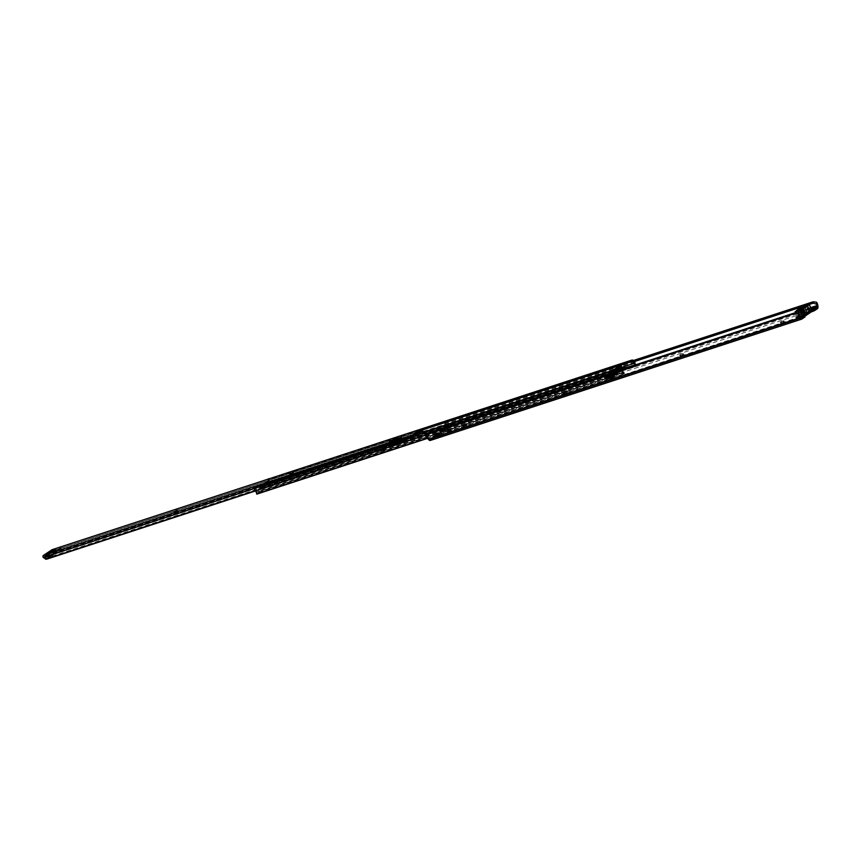 <?xml version="1.0" encoding="UTF-8"?>
<svg xmlns="http://www.w3.org/2000/svg" width="861" height="861" viewBox="0 0 861 861"><rect width="100%" height="100%" fill="white"/><g stroke="black" fill="none" stroke-linecap="round" stroke-linejoin="round"><path stroke-width="0.65" stroke-dasharray="4.3 3.23" d="M448.054 428.713L445.492 429.521A2.152 1.195 -108.1 0 1 445.718 430.263L444.771 430.898L444.836 429.962A1.539 0.85 -108.1 0 1 444.965 428.068L445.019 428.025A2.314 1.281 -108.1 0 1 445.202 427.939A2.314 1.281 -108.1 0 1 445.815 427.992L447.526 428.735A1.539 0.85 71.9 0 0 447.935 428.767A1.539 0.85 71.9 0 0 448.054 428.713L440.617 431.113A2.152 1.195 -108.1 0 1 440.854 431.856L439.896 432.491L439.96 431.544A1.539 0.85 -108.1 0 1 440.089 429.661L440.154 429.617A2.314 1.281 -108.1 0 1 440.326 429.531A2.314 1.281 -108.1 0 1 440.94 429.585L442.662 430.328A1.539 0.85 71.9 0 0 443.06 430.36A1.539 0.85 71.9 0 0 443.178 430.306M444.771 430.898L439.896 432.491M440.391 433.826L434.557 436.053A2.152 1.195 -108.1 0 1 434.192 435.386L433.6 436.688A2.152 1.195 -108.1 0 1 433.191 438.593L438.066 437.001A2.152 1.195 71.9 0 0 438.475 435.096L433.6 436.688L439.433 434.461A2.152 1.195 -108.1 0 1 439.067 433.804L437.097 436.01A1.539 0.85 71.9 0 0 437.41 435.483L437.883 433.277A2.314 1.281 -108.1 0 1 438.346 432.48L438.4 432.437A1.539 0.85 -108.1 0 1 438.518 432.383A1.539 0.85 -108.1 0 1 439.723 433.363L440.391 433.826L439.433 434.461L434.557 436.053L440.854 431.856A1.388 0.764 -108.1 0 1 440.735 433.567L445.6 431.974A1.388 0.764 71.9 0 0 445.718 430.263L440.854 431.856L446.676 429.628L441.811 431.221L445.471 428.778A1.539 0.85 71.9 0 0 445.783 427.497L445.675 426.884A2.443 1.356 71.9 0 0 445.438 425.635L445.115 423.494A3.831 2.131 -108.1 0 1 446.515 427.131L446.601 427.605A2.927 1.625 -108.1 0 1 446.009 430.048L443.297 431.856A2.152 1.195 -108.1 0 1 443.135 431.931A2.152 1.195 -108.1 0 1 441.811 431.221L446.676 429.628A2.152 1.195 71.9 0 0 448.011 430.339A2.152 1.195 71.9 0 0 448.172 430.263L443.297 431.856M437.097 436.01L432.233 437.603A1.539 0.85 71.9 0 0 432.545 437.076L433.008 434.87A2.314 1.281 -108.1 0 1 433.47 434.073L433.524 434.03A1.539 0.85 -108.1 0 1 433.643 433.976A1.539 0.85 -108.1 0 1 434.848 434.956L435.515 435.418M800.009 316.913L429.004 438.68A1.539 0.85 71.9 0 0 429.908 439.132A1.539 0.85 71.9 0 0 430.026 439.067L432.233 437.603M438.949 433.696L434.073 435.289L438.938 433.707M448.559 430.672L450.981 429.445L448.559 430.672M449.098 431.942L451.519 430.715L449.098 431.942M612.02 377.096L607.791 379.109L612.193 377.064L612.548 378.366L608.092 380.54L612.558 378.366M465.435 424.602L463.014 425.829L466.694 424.312L465.435 424.602L465.973 425.872L463.552 427.088L465.973 425.872M566.011 391.744L563.589 392.971L567.27 391.464L566.011 391.744L566.549 393.014L564.127 394.241L566.549 393.014M682.052 353.839L679.641 355.066L683.322 353.548L682.052 353.839L682.59 355.109L680.179 356.325L682.59 355.109M782.627 320.981L780.217 322.208L783.897 320.69L782.627 320.981L783.166 322.251L780.755 323.478L783.166 322.251M798.104 315.933L795.693 317.149L799.363 315.643L798.104 315.933L798.642 317.192L796.221 318.419L798.642 317.192M812.031 310.261L802.183 316.105M440.52 435.332A1.388 0.764 71.9 0 1 439.433 434.461L434.557 436.053A1.388 0.764 -108.1 0 0 435.644 436.925L440.52 435.332A1.388 0.764 71.9 0 0 440.628 435.289L435.752 436.882A1.388 0.764 -108.1 0 1 435.644 436.925M612.128 376.225L610.352 377.409L614.377 375.622L612.128 376.225L611.084 374.696L611.945 374.201L609.523 375.439L610.352 377.409M440.735 433.567L435.752 436.882M426.722 435.741L427.971 437.28L429.488 433.998L428.724 433.051M427.971 437.28A2.443 1.356 71.9 0 0 428.66 438.227M796.414 312.93L798.47 314.104M797.189 313.878L429.488 433.998M609.523 375.439L610.557 375.116L611.396 377.086L610.869 378.689L613.15 377.968L614.915 376.881L612.903 377.333L610.869 378.689L613.086 377.258L613.226 375.87L612.182 374.341M810.266 312.382L802.872 317.246L804.97 316.923M433.191 438.593L430.565 440.337L801.925 319.022M438.066 437.001L440.628 435.289M445.6 431.974L448.172 430.263M817.864 305.816L446.515 427.131M633.804 360.372L445.46 421.89L445.654 423.225L444.771 424.021L445.438 425.635M445.46 421.89L445.115 423.494L444.567 422.622L444.771 424.021M809.523 304.363L806.477 305.354M804.561 305.978L802.549 306.634M634.697 361.469L445.654 423.225M810.987 307.549L795.446 312.629M635.655 364.827L445.675 426.884M804.992 315.051A1.388 1.141 -123.7 0 0 804.938 314.878L802.839 309.949L801.742 310.315L803.84 315.234M804.938 314.878L810.223 311.348L808.135 306.43L806.37 306.322L801.817 309.368L807.467 305.967M802.915 309.002L802.839 309.949M806.37 306.322L809.125 311.714M801.742 310.315L801.817 309.368M610.557 375.116L611.913 374.212M607.791 379.109L607.435 376.827L608.533 376.472L608.888 378.754L608.092 380.54L610.374 379.066L610.718 377.538L609.889 375.568L608.727 375.966L609.566 377.936M608.533 376.472L607.296 376.924L607.403 379.367L609.674 377.861L611.525 377.333L608.501 379.012L610.331 378.42L615.443 375.009L613.915 373.513L610.223 375.966L610.331 378.42M608.727 375.966L607.435 376.827M804.895 313.243L800.106 316.235L804.895 313.243M799.901 316.816L798.082 317.214L807.177 311.8L800.859 313.813C801.559 315.051 800.762 315.578 798.47 315.417L797.038 316.191L797.534 317.009L796.253 312.984M795.306 312.285L797.006 316.321M795.413 312.36L798.276 309.185L799.234 309.82L801.128 307.646L804.604 306.01M798.276 309.185L801.074 314.19L799.03 309.368M805.638 314.028L810.373 311.23L804.637 314.211L805.67 313.996L803.173 308.206M798.082 317.214L797.534 317.009L798.082 317.214M613.678 375.902L610.255 377.473L612.515 375.966L610.987 374.47L609.416 375.504L612.085 374.104L613.613 375.611L612.698 376.214L613.678 375.902L614.097 376.881L612.957 377.635L612.548 376.655M613.613 375.611L615.443 375.009M605.584 379.97L610.686 376.569L609.157 375.062L605.466 377.516L605.584 379.97L607.403 379.367M610.686 376.569L612.515 375.966M608.501 379.012L608.393 376.558L609.932 375.536L610.772 377.505M613.915 373.513L612.053 374.126L613.915 373.513M610.255 377.473L609.416 375.504M612.957 377.635L611.988 377.957L613.118 377.204L612.698 376.214M611.988 377.957L611.568 376.967M611.353 377.118L610.514 375.148M609.674 377.861L608.835 375.891M610.966 378.636L609.836 379.389L610.966 378.636L610.546 377.656M609.836 379.389L609.416 378.409M611.945 378.313L611.525 377.333M610.804 379.077L610.395 378.087M613.118 377.204L614.097 376.881M615.69 372.264A4.843 2.691 -108.1 0 1 615.916 372.21L614.593 373.104A4.843 2.691 -108.1 0 1 614.754 372.888A2.766 1.539 -108.1 0 1 615.131 372.436A2.766 1.539 -108.1 0 1 615.152 372.415A2.766 1.539 -108.1 0 1 615.174 372.404A2.766 1.539 -108.1 0 1 615.389 372.307A2.766 1.539 -108.1 0 1 615.69 372.264L612.042 373.459A4.843 2.691 -108.1 0 1 612.268 373.405L613.484 372.598A7.136 3.961 71.9 0 0 611.482 372.393A7.136 3.961 71.9 0 0 611.062 372.587L607.662 374.847A1.851 1.022 71.9 0 0 607.296 375.493L607.091 376.451L610.74 375.256L610.944 374.298A4.843 2.691 -108.1 0 1 611.095 374.083A2.766 1.539 -108.1 0 1 611.482 373.631A2.766 1.539 -108.1 0 1 611.504 373.609A2.766 1.539 -108.1 0 1 611.73 373.491A2.766 1.539 -108.1 0 1 612.042 373.459M615.152 372.415L611.504 373.609A2.766 1.539 -108.1 0 1 611.514 373.599M616.498 372.156L620.157 370.962L618.693 370.37L617.133 371.403A7.136 3.961 71.9 0 0 615.141 371.199A7.136 3.961 71.9 0 0 614.722 371.392A7.136 3.961 71.9 0 0 613.376 373.911A7.136 3.961 71.9 0 0 613.301 374.384L613.936 376.149L614.076 374.61A4.843 2.691 -108.1 0 1 614.593 373.104L611.859 374.922L611.396 376.806L607.748 378.001L608.2 376.117L612.268 373.405A4.843 2.691 -108.1 0 1 613.549 373.717L614.646 374.438L613.839 372.791A7.136 3.961 71.9 0 0 613.484 372.598L615.034 371.565L616.498 372.156L615.098 370.295A1.851 1.022 71.9 0 0 614.603 370.252A1.851 1.022 71.9 0 0 614.463 370.316L611.062 372.587A7.136 3.961 71.9 0 0 609.717 375.105A7.136 3.961 71.9 0 0 609.653 375.579L610.277 377.344L610.417 375.794A4.843 2.691 -108.1 0 1 610.933 374.298A1.851 1.022 -108.1 0 1 611.321 373.652L618.123 369.121A1.851 1.022 -108.1 0 1 618.263 369.057A1.851 1.022 -108.1 0 1 618.747 369.1L619.5 369.423L615.841 370.617M381.036 450.325L385.201 449.13L387.601 447.397L383.339 448.785L381.036 450.325L259.204 490.124L258.687 492.288A2.927 1.625 -108.1 0 1 258.096 493.299L256.89 494.106M392.142 444.384L615.034 371.565L266.038 485.572L259.204 490.124M618.811 368.605L619.662 369.186A2.314 1.55 124.7 0 1 620.77 369.251L616.928 371.823A1.851 1.022 71.9 0 0 616.551 372.469L616.573 373.696L622.966 371.608L623.848 371.941L624.29 373.663L622.772 374.32A2.443 1.356 71.9 0 0 621.351 371.295A2.917 1.614 -108.1 0 1 620.878 370.273L622.751 371.565A3.831 2.131 -108.1 0 1 623.235 372.641L623.741 372.415A1.539 0.85 71.9 0 0 623.762 372.393M615.346 369.412L616.207 371.532L617.305 371.177L617.843 372.447L615.647 373.157A1.388 1.141 -123.7 0 0 616.207 371.532L619.963 369.035L615.109 371.898L616.207 371.532L615.314 369.434M619.931 369.057L615.077 371.909L619.931 369.057A1.388 1.141 56.3 0 1 619.371 370.682L621.567 369.961L621.029 368.702L619.931 369.057L619.005 366.969L616.282 368.228M621.029 368.702L621.685 369.982L618.327 372.221L617.789 370.962L621.147 368.723M620.157 370.962L619.5 369.423M618.693 370.37L624.257 368.562L618.693 370.37M254.695 489.887L256.567 491.19A3.831 2.131 -108.1 0 1 257.062 492.266L257.557 492.029A1.539 0.85 71.9 0 0 257.869 491.502L623.848 371.941L622.966 371.608L624.29 373.663A2.927 1.625 -108.1 0 1 624.268 373.674L623.622 373.147L617.046 375.213L617.466 373.093L622.46 369.756M617.133 371.403L615.916 372.21A4.843 2.691 -108.1 0 1 617.208 372.522L618.306 373.243L617.498 371.597A7.136 3.961 71.9 0 0 617.133 371.403M623.299 372.695L257.138 492.32L623.299 372.695M384.77 447.666A1.851 1.022 71.9 0 0 384.393 448.301L380.099 449.84L380.035 449.227L384.297 447.838A2.077 1.152 -108.1 0 1 384.91 446.202A2.077 1.152 -108.1 0 1 385.308 446.202A8.771 4.865 71.9 0 0 386.966 446.159A8.771 4.865 71.9 0 0 387.063 446.127L384.77 447.666L607.662 374.847M392.196 443.103A1.851 1.022 71.9 0 0 391.712 443.06A1.851 1.022 71.9 0 0 391.561 443.135L389.269 444.663A8.771 4.865 71.9 0 0 390.291 442.877A2.077 1.152 -108.1 0 1 390.829 442.263A2.077 1.152 -108.1 0 1 391.938 442.748L615.098 370.295M636.064 365.312A2.443 1.356 71.9 0 0 636.161 365.398L269.988 485.012L268.718 486.217A2.927 1.625 -108.1 0 1 268.503 486.325A2.927 1.625 -108.1 0 1 267.728 486.261L266.157 485.582M636.161 365.398L269.934 485.41M634.955 362.233L268.783 481.859A2.443 1.356 71.9 0 0 269.988 485.012M632.76 360.092L267.997 479.254A2.314 1.141 4 0 1 268.083 479.125M422.826 429.854L267.911 480.46L268.18 483.451L268.363 480.772A2.917 1.614 -108.1 0 1 268.783 481.859M268.363 480.772L267.997 479.254L267.911 480.46A2.314 1.141 -176 0 1 268.74 479.878L422.708 429.585M621.879 367.324L612.128 370.51L612.967 373.168L620.759 369.24L255.975 488.413A2.314 1.55 124.7 0 1 257.138 487.606L256.298 487.025M422.783 432.362L268.062 482.913M257.869 491.502L258.3 489.5A1.851 1.022 -108.1 0 1 258.666 488.854L265.468 484.323A1.851 1.022 -108.1 0 1 265.608 484.259A1.851 1.022 -108.1 0 1 266.103 484.291L267.663 484.969A1.539 0.85 71.9 0 0 268.072 485.012A1.539 0.85 71.9 0 0 268.191 484.947L268.621 484.56A3.831 2.131 -108.1 0 1 268.18 483.451M385.007 446.063A8.771 4.865 71.9 0 0 386.029 444.265A2.077 1.152 -108.1 0 1 386.557 443.663A2.077 1.152 -108.1 0 1 387.676 444.136L387.934 444.491A1.851 1.022 71.9 0 0 387.439 444.459A1.851 1.022 71.9 0 0 387.299 444.524L385.007 446.063L389.269 444.663M388.042 444.545L392.304 443.146M401.904 440.326L396.803 442.909L400.387 441.994L405.488 439.411L403.852 439.691L401.904 440.326L402.442 441.585L406.026 440.681L397.341 444.168L402.442 441.585M448.323 425.162L443.221 427.745L446.805 426.83L451.907 424.247L450.271 424.527L448.323 425.162L448.861 426.421L452.445 425.517L443.759 429.015L448.861 426.421M380.035 449.227A2.077 1.152 -108.1 0 1 380.648 447.602A2.077 1.152 -108.1 0 1 381.036 447.591A8.771 4.865 71.9 0 0 382.704 447.559A8.771 4.865 71.9 0 0 382.801 447.526L380.497 449.055A1.851 1.022 71.9 0 0 380.131 449.7L380.099 449.84M382.801 447.526L387.063 446.127M266.63 483.968L264.531 485.367L264.682 483.785A3.315 1.84 -108.1 0 1 265.005 482.612L269.471 480.879L269.59 482.418A1.926 1.065 71.9 0 0 269.17 483.365L266.63 483.968L267.158 485.238L265.382 486.422L270.817 484.043L267.158 485.238M265.005 482.612L265.823 482.074L265.941 483.613A1.926 1.065 71.9 0 0 265.511 484.56L269.159 483.527L268.18 484.173L268.331 482.59A3.315 1.84 -108.1 0 1 268.654 481.417M262.261 488.499A1.388 0.764 -108.1 0 1 262.153 488.553A1.388 0.764 -108.1 0 1 261.066 487.67L260.958 487.595A1.926 1.065 71.9 0 0 260.248 487.434A1.926 1.065 71.9 0 0 260.097 487.509L259.139 486.519L259.957 485.97A3.315 1.84 -108.1 0 1 260.915 486.293L262.045 487.025L259.947 488.424L264.618 486.4A1.926 1.065 71.9 0 0 263.896 486.239A1.926 1.065 71.9 0 0 263.746 486.314L262.799 485.324L263.617 484.786A3.315 1.84 -108.1 0 1 264.564 485.098L265.705 485.83L264.725 486.476A1.388 0.764 71.9 0 0 265.812 487.358A1.388 0.764 71.9 0 0 265.92 487.304L260.485 489.683L265.92 487.304M258.687 492.288L617.046 375.213L616.347 373.426L617.229 375.235M621.491 370.079L622.46 371.134L256.309 490.738L255.975 488.413M619.662 369.186L257.138 487.606M621.351 371.295L426.787 434.859M622.772 374.32L427.508 438.109M623.063 374.481L427.637 438.324L623.041 374.492M392.099 444.394L389.807 445.933L385.534 447.322L387.999 445.783M625.161 368.874L634.632 366.721L268.503 486.325M636.107 365.796L634.901 366.592A2.927 1.625 -108.1 0 1 634.88 366.614L634.535 365.817M259.678 487.789L263.337 486.594M259.139 486.519L262.799 485.324M259.957 485.97L263.617 484.786M261.066 487.67L264.725 486.476M266.35 483.333L270.01 482.138M265.823 482.074L269.471 480.879M265.5 484.721A1.388 0.764 -108.1 0 1 265.382 486.422M270.817 484.043L270.279 482.773M269.041 485.227A1.388 0.764 71.9 0 0 269.159 483.527M260.485 489.683L259.947 488.424M264.133 488.488L263.606 487.229M387.676 444.136L391.938 442.748M384.361 448.441L384.297 447.838M611.396 376.806L610.74 375.256M607.748 378.001L607.091 376.451M613.936 376.149L610.277 377.344M613.538 375.385L609.879 376.58M614.345 375.88L610.697 377.064M614.194 375.095L610.535 376.289M614.076 374.61L610.417 375.794M614.754 372.888L611.095 374.083M617.208 372.522L613.549 373.717M617.466 372.91L613.807 374.104M617.897 373.513L614.237 374.707M618.306 373.243L614.646 374.438M618.026 372.393L614.367 373.588M617.498 371.597L613.839 372.791M614.722 371.392L611.062 372.587M613.301 374.384L609.653 375.579M615.4 369.638L614.302 369.993L615.109 371.898M617.757 367.26L618.833 369.412L617.94 367.292M385.534 447.322A8.771 4.865 71.9 0 0 386.567 445.535A2.077 1.152 -108.1 0 1 387.095 444.922A2.077 1.152 -108.1 0 1 388.214 445.406L392.896 444.47A3.466 1.926 71.9 0 0 392.293 444.405M389.807 445.933A8.771 4.865 71.9 0 0 390.829 444.136A2.077 1.152 -108.1 0 1 391.357 443.533A2.077 1.152 -108.1 0 1 392.476 444.007M388.214 445.406L392.896 444.47M388.634 445.869A3.466 1.926 71.9 0 0 388.02 445.794M380.939 450.518A3.466 1.926 71.9 0 0 380.648 451.186L384.91 449.797L384.835 449.098A2.077 1.152 -108.1 0 1 385.448 447.472A2.077 1.152 -108.1 0 1 385.846 447.462A8.771 4.865 71.9 0 0 387.504 447.429A8.771 4.865 71.9 0 0 387.601 447.397M380.648 451.186L380.573 450.497A2.077 1.152 -108.1 0 1 381.186 448.861A2.077 1.152 -108.1 0 1 381.574 448.861A8.771 4.865 71.9 0 0 383.242 448.829A8.771 4.865 71.9 0 0 383.339 448.785M385.201 449.13A3.466 1.926 71.9 0 0 384.91 449.797M380.573 450.497L384.835 449.098M622.062 367.776L613.021 372.609M612.096 370.79L615.561 369.66M614.808 369.208L614.248 369.756M619.963 369.035L619.07 366.926M619.102 369.692L618.327 367.862L619.048 369.649M617.531 370.747L616.627 368.637M617.122 370.93L616.228 368.82M615.077 371.909L614.184 369.8M615.992 371.295L615.098 369.186M615.938 371.263L615.045 369.154M617.52 370.208L616.616 368.099M60.55 549.415L58.139 550.642L60.55 549.415M176.849 511.434L173.944 512.812L176.849 511.434L176.505 510.638M292.891 473.518L289.985 474.906L292.891 473.518L292.557 472.732M401.204 438.141L398.299 439.519L401.204 438.141L400.871 437.345M422.88 430.102L53.307 550.825L53.059 550.33L52.704 551.987A2.766 1.528 -108.1 0 1 52.521 551.083L43.846 556.863A2.766 1.528 -108.1 0 1 44.342 557.562L43.05 557.002M414.001 435.505L413.495 436.118A2.766 1.528 -108.1 0 1 413.99 436.818L44.342 557.562M48.69 553.375L49.174 554.506L46.989 555.216L55.556 550.244L55.115 549.2M49.174 554.506L49.174 553.149M55.201 549.146L55.674 550.265L49.658 554.28M395.909 437.948L396.329 438.927L398.514 438.217L392.121 442.468L389.936 443.178L389.463 442.059M396.329 438.927L395.447 438.217M389.366 442.08L389.818 443.157L395.845 439.142M52.209 549.662A1.388 0.764 -108.1 0 1 53.059 550.33M414.012 436.85L414.281 437.883L412.516 439.67L411.999 439.444L412.882 436.764L254.738 488.424M412.882 436.764L412.699 436.247A1.388 0.764 -108.1 0 1 412.623 435.957M411.999 439.444L255.06 490.705M412.516 439.67L255.319 491.018M414.281 437.883L44.933 558.541L44.363 557.605M422.03 430.156L52.37 550.922L422.019 430.166M418.403 432.577L52.725 552.03L53.296 552.977L55.836 553.02L55.976 552.364L53.307 550.825M415.088 434.783L53.296 552.977M422.869 431.964L421.825 433.46L55.836 553.02M421.825 433.46L422.643 432.319M421.965 432.803L55.976 552.364M398.406 440.563L399.375 440.251L398.406 440.563L397.545 438.529A1.238 1.012 56.3 0 1 397.664 437.334M392.024 444.825L393.294 444.75L392.024 444.825L391.163 442.78L398.546 438.195L390.065 443.114L392.724 442.425L400.473 437.323L400.914 438.066A1.539 0.85 71.9 0 0 401.043 438.486L401.377 439.82L393.466 445.094L392.767 444.007A1.539 0.85 71.9 0 0 392.562 443.63L392.724 442.425L392.799 442.984L389.29 443.738L389.312 444.298L393.003 443.307A1.926 1.065 -108.1 0 1 393.251 443.781L393.617 444.642L401.538 439.368L401.172 438.507A1.926 1.065 -108.1 0 1 401 437.98L400.451 437.334L396.975 438.561L400.473 437.818L393.186 442.672M392.358 445.051L398.374 441.036M391.658 441.338A1.238 1.012 -123.7 0 0 391.163 442.78M55.201 552.687L54.2 553.472L55.201 552.687L54.34 550.642L47.947 554.904A1.238 1.012 -123.7 0 0 46.494 554.097M48.819 556.938L47.85 557.25L48.819 556.938L47.947 554.904L46.946 555.237L55.814 550.007L52.769 550.997L45.472 555.862L45.31 557.067A1.539 0.85 -108.1 0 1 45.515 557.444L46.203 558.531L54.125 553.257L53.791 551.923A1.539 0.85 -108.1 0 1 53.651 551.503L52.725 551.018M54.2 553.472L49.12 557.185L55.169 553.16M53.597 549.878A1.238 1.012 56.3 0 1 54.34 550.642M47.85 557.25L46.989 555.216M54.243 552.999L53.371 550.954L54.415 553.419L55.416 553.085L47.99 557.691L54.415 553.419M392.993 444.502L392.121 442.468L393.176 444.933L392.164 445.266L399.59 440.66L393.176 444.933M392.325 445.062L399.343 440.724M48.797 553.332L49.497 554.699L48.797 555.754A1.926 1.065 -108.1 0 1 49.045 556.228L49.411 557.089L57.321 551.804L56.966 550.954A1.926 1.065 -108.1 0 1 56.783 550.427L56.266 549.759L53.134 551.621A1.926 1.065 71.9 0 0 53.307 552.149L53.673 552.999L45.751 558.283L45.385 557.422A1.926 1.065 71.9 0 0 45.138 556.949L44.998 556.228L48.517 554.871L45.472 555.862L52.607 551.449M48.517 554.871L49.497 554.699M54.641 549.436L47.764 554.129L48.065 554.828L49.228 554.452M48.065 554.828L49.002 557.368M47.764 554.129L53.963 549.996L55.276 549.566L55.427 550.319M46.946 555.237L47.99 557.691M53.942 549.662L54.265 550.696M54.372 550.62L55.416 553.085M55.696 550.566L56.697 550.513A1.539 0.85 71.9 0 0 56.837 550.932L57.17 552.256L49.249 557.541L48.56 556.443A1.539 0.85 71.9 0 0 48.356 556.066L48.119 555.184L45.321 556.314M390.055 443.447L389.516 444.62A1.539 0.85 -108.1 0 1 389.721 444.997L390.388 446.106L398.331 440.81L397.997 439.476A1.539 0.85 -108.1 0 1 397.857 439.056L397.341 439.175A1.926 1.065 71.9 0 0 397.513 439.702L397.879 440.563L389.958 445.837L389.592 444.976A1.926 1.065 71.9 0 0 389.344 444.502L390.055 443.447L389.624 442.457L395.823 438.314L396.254 439.314L400.968 437.592L396.889 438.593M395.802 437.991L397.136 437.894L397.438 438.593L396.254 439.314M397.438 438.593L398.589 440.983M396.501 437.765L390.926 442.027L391.228 442.726M391.12 442.802L392.164 445.266M389.958 441.876L389.624 442.457L389.958 441.876M389.624 442.457L390.657 441.65M444.836 429.962L439.96 431.544M445.492 429.521L440.617 431.113M445.503 429.327L440.628 430.92M445.557 429.295L440.681 430.887M445.88 429.284L441.004 430.866M447.526 428.735L442.662 430.328M445.815 427.992L440.94 429.585M445.019 428.025L440.154 429.617M444.965 428.068L440.089 429.661M438.4 432.437L433.524 434.03M439.723 433.363L434.848 434.956M438.346 432.48L433.47 434.073M437.883 433.277L433.008 434.87M437.41 435.483L432.545 437.076M438.701 434.062L433.826 435.655M438.884 433.74L434.009 435.332M439.067 433.804L434.192 435.386M811.665 309.153L445.471 428.778M801.128 317.838L430.026 439.067M811.223 308.12L445.783 427.497M800.353 317.365L429.004 438.68M817.358 308.733L446.009 430.048M817.95 306.301L446.601 427.605M810.093 312.683L809.62 311.553M807.037 306.785L808.135 306.43M809.663 312.726L809.125 311.467M809.695 312.704L809.168 311.434M804.282 317.042L803.743 315.772M803.367 317.343L802.829 316.073M802.872 317.246L802.42 316.191M802.915 317.225L802.463 316.181M613.15 377.968L612.612 376.698M613.645 377.742L613.107 376.472M611.396 377.086L613.226 375.87M614.829 376.881L614.291 375.622M614.862 376.935L614.323 375.665M612.677 378.388L612.139 377.118M611.471 379.195L610.933 377.925M611.095 379.378L610.557 378.108M608.888 378.754L610.718 377.538M608.458 376.817L607.36 377.183M796.995 318.29L796.457 317.02M799.126 317.042L798.588 315.772M797.49 318.129L796.952 316.87M781.53 323.349L780.992 322.079M783.661 322.089L783.123 320.83M782.014 323.187L781.476 321.917M680.954 356.196L680.416 354.936M683.085 354.947L682.547 353.677M681.438 356.045L680.9 354.775M564.902 394.112L564.364 392.842M567.033 392.853L566.495 391.594M565.386 393.951L564.859 392.681M464.327 426.959L463.788 425.7M466.458 425.711L465.919 424.441M464.822 426.808L464.283 425.538M801.882 315.869L799.546 310.38M803.722 313.781L801.29 308.044M811.88 309.982L807.155 311.65L804.852 306.236L809.566 304.568M804.561 306.021L807.177 311.8L804.852 306.225L803.862 306.096M806.94 312.145L804.648 306.021M807.069 312.166L809.684 311.176L807.069 305.074M809.684 311.176L810.093 310.552L807.532 304.891M810.061 311.025L811.675 310.035L809.211 304.407M798.502 317.289L799.686 316.557M798.169 315.449L796.543 311.607M798.47 315.417L796.737 311.338M800.859 313.813L799.126 309.745M801.989 312.898L800.364 309.067M802.301 312.866L800.569 308.787M805.616 312.543L803.001 306.43M800.073 316.73L797.889 317.246M803.722 315.309L801.15 309.239M803.84 315.33L801.236 309.207M805.573 314.017L802.969 307.904M805.326 314.093L802.732 307.98M806.789 313.124L804.357 307.409M807.026 313.049L804.572 307.269M807.317 312.909L804.852 307.086M809.232 311.639L806.768 305.806M809.674 311.434L807.166 305.537M810.223 311.262L807.661 305.214M810.33 311.273L807.736 305.16M804.82 314.954L802.226 308.83M804.389 315.148L801.785 309.034M800.224 316.116L797.673 310.111M801.688 315.632L799.083 309.519M805.186 313.296L802.592 307.183M605.38 377.785L607.209 377.193M605.466 377.516L607.296 376.924M609.362 375.138L611.181 374.546M609.125 375.073L610.955 374.481M608.307 376.838L610.137 376.235M608.393 376.558L610.223 375.966M612.279 374.191L614.108 373.588M608.2 376.117L385.308 448.925M608.114 376.279L385.211 449.087M615.163 371.575L392.261 444.394M616.928 371.823L611.321 373.652M616.551 372.469L610.944 374.298M624.354 367.26L618.747 369.1M617.369 373.254L611.762 375.084M617.466 373.093L611.859 374.922M619.371 370.682L615.647 373.157M624.128 368.648L618.811 370.381M607.296 375.493L384.393 448.301M614.463 370.316L391.561 443.135M268.804 478.888L268.74 479.878M633.405 365.398L268.621 484.56M267.663 484.969L633.642 365.419L268.61 484.668M634.062 365.43L268.191 484.947M387.934 444.491L266.103 484.291M387.299 444.524L265.468 484.323M380.497 449.055L258.666 488.854M264.531 485.367L268.18 484.173M262.045 487.025L265.705 485.83M380.131 449.7L258.3 489.5M623.741 372.415L257.557 492.029M623.235 372.641L257.062 492.266M624.268 373.674L258.096 493.299M380.949 450.486L259.107 490.286M387.837 445.794L266.006 485.593M626.087 369.197L267.728 486.261M634.901 366.592L268.718 486.217M260.097 487.509L263.746 486.314M260.915 486.293L264.564 485.098M261.938 487.014L265.597 485.819M260.958 487.595L264.618 486.4M265.941 483.613L269.59 482.418M265.511 484.56L269.17 483.365M264.575 485.249L268.234 484.054M264.682 483.785L268.331 482.59M386.029 444.265L390.291 442.877M381.036 447.591L385.308 446.202M632.749 367.066L632.501 366.474M626.356 369.154L626.098 368.573M618.026 367.518L619.124 367.152M445.395 428.735L444.857 427.465M450.809 425.786L450.271 424.527M447.343 428.1L446.805 426.83M398.977 443.899L398.439 442.629M404.39 440.95L403.852 439.691M400.925 443.264L400.387 441.994M386.567 445.535L390.829 444.136M381.574 448.861L385.846 447.462M616.917 370.004L616.024 367.895M616.39 370.305L615.497 368.196M619.985 368.476L619.081 366.366M618.65 370.65L617.907 368.895M618.123 370.94L617.326 369.089M615.066 372.469L614.162 370.359M612.967 373.157L612.074 371.048L612.967 373.168M613.226 372.415L612.332 370.305M617.929 370.015L617.025 367.905M413.474 435.86L43.825 556.615M413.495 436.118L43.846 556.863M421.373 430.597L52.521 551.083M412.699 436.247L413.99 436.818M399.558 439.228L399.084 438.109M399.073 439.39L398.6 438.271M400.72 438.292L400.408 437.571M291.255 474.615L290.77 473.485M290.76 474.777L290.286 473.647M292.406 473.679L292.105 472.958M175.203 512.521L174.729 511.402M174.718 512.682L174.234 511.552M176.354 511.585L176.053 510.864M55.814 550.007L53.199 550.771L56.266 549.759L56.858 550.437L53.134 551.621M48.797 555.754L45.31 557.067L45.385 555.905M49.045 556.228L45.342 557.476L45.138 556.949M56.966 550.954L57.375 551.761L53.673 552.999L57.235 552.224L49.314 557.508L46.171 558.541L45.385 557.422M56.783 550.427L53.307 552.149M397.341 439.175L400.473 437.818M397.513 439.702L401 437.98M389.592 444.976L390.388 446.106L393.531 445.062L389.958 445.837L393.531 445.062L401.441 439.788L397.879 440.563L401.441 439.788L401.172 438.507M389.344 444.502L389.549 445.029L393.251 443.781M389.742 443.35L389.516 444.62L393.003 443.307M445.632 429.262L440.757 430.855M447.935 428.767L443.06 430.36M445.202 427.939L440.326 429.531M438.518 432.383L433.643 433.976M440.326 433.847L435.462 435.44M451.519 430.715L450.981 429.445M801.268 317.817L429.908 439.132M443.135 431.931L448.011 430.339M809.458 312.93L808.931 311.66M802.678 317.451L802.14 316.191M807.532 305.935L806.434 306.301M614.915 376.881L614.377 375.622M612.731 378.334L612.193 377.064M611.945 374.201L610.847 374.557M796.221 318.419L795.693 317.149M799.901 316.902L799.363 315.643M780.755 323.478L780.217 322.208M784.436 321.96L783.897 320.69M680.179 356.325L679.641 355.066M683.86 354.818L683.322 353.548M564.127 394.241L563.589 392.971M567.808 392.724L567.27 391.464M463.552 427.088L463.014 425.829M467.232 425.582L466.694 424.312M448.323 432.071L447.785 430.801M800.827 313.77L799.137 309.788M803.679 315.352L801.085 309.239M805.67 313.996L803.205 308.184M804.637 314.211L802.043 308.098M810.373 311.23L807.779 305.117M800.106 316.235L797.501 310.111M805.304 313.178L802.71 307.054M609.157 375.062L610.987 374.47M615.389 372.307L611.73 373.491M614.603 370.252L391.712 443.06M634.234 365.387L268.072 485.012M387.439 444.459L265.608 484.259M387.87 445.772L266.038 485.572M262.024 487.025L265.683 485.83M260.248 487.434L263.896 486.239M262.153 488.553L265.812 487.358M386.557 443.663L390.829 442.263M382.704 447.559L386.966 446.159M380.648 447.602L384.91 446.202M624.44 373.33L623.838 371.92M617.014 375.159L616.358 373.62M615.141 371.199L611.482 372.393M621.201 368.669L621.739 369.939M619.608 370.564L615.884 373.05M443.759 429.015L443.221 427.745M452.445 425.517L451.907 424.247M397.341 444.168L396.803 442.909M406.026 440.681L405.488 439.411M387.095 444.922L391.357 443.533M383.242 448.829L387.504 447.429M381.186 448.861L385.448 447.472M619.005 369.703L618.241 367.916M619.64 369.627L618.736 367.518M616.045 371.252L615.141 369.143M615.411 371.317L614.506 369.208M61.325 549.286L60.851 548.166M389.29 442.08L389.764 443.211M55.244 549.092L55.728 550.211M401.979 438.012L401.506 436.882M398.299 439.519L397.825 438.4M293.666 473.389L293.192 472.269M289.985 474.906L289.511 473.776M177.624 511.294L177.14 510.175M173.944 512.812L173.459 511.692M58.139 550.642L57.655 549.512M45.407 555.894L52.704 551.029"/><path stroke-width="1.29" d="M813.968 309.368L816.82 307.474A1.539 0.85 71.9 0 0 817.132 306.193L817.024 305.58A2.443 1.356 71.9 0 0 816.788 304.331L813.354 303.104L813.161 301.78L816.465 302.179A3.831 2.131 -108.1 0 1 817.864 305.816L817.95 306.301A2.927 1.625 -108.1 0 1 817.358 308.733L814.506 310.638L813.968 309.368L812.031 310.251M804.432 315.653L804.97 316.923L801.925 319.022A2.927 1.625 -108.1 0 1 801.699 319.14A2.927 1.625 -108.1 0 1 799.977 318.279L799.708 317.924A3.831 2.131 -108.1 0 1 798.082 314.437L799.32 315.965A2.443 1.356 71.9 0 0 800.009 316.913L800.353 317.365A1.539 0.85 71.9 0 0 801.268 317.817A1.539 0.85 71.9 0 0 801.387 317.763L804.432 315.653L802.183 316.105M797.673 313.113L796.414 312.93L428.724 433.051L426.722 435.741A3.831 2.131 -108.1 0 0 428.347 439.239L799.708 317.924M430.565 440.337A2.927 1.625 -108.1 0 1 430.339 440.445A2.927 1.625 -108.1 0 1 428.617 439.584L428.347 439.239M814.506 310.638L810.266 312.382M813.161 301.78L633.804 360.372M813.354 303.104L809.523 304.363M806.477 305.354L804.561 305.978M802.549 306.634L634.697 361.469M817.024 305.58L810.987 307.549M795.446 312.629L635.655 364.827M804.314 316.547L804.809 316.213A1.388 1.141 -123.7 0 0 804.992 315.051M810.287 311.531A1.388 1.141 56.3 0 1 810.093 312.683L810.093 312.683M802.301 307.129L797.501 310.111L802.301 307.129M799.686 316.557L797.749 310.961L795.209 311.596L795.682 313.167L795.316 312.339M798.276 309.185L795.898 311.176L801.526 309.4L809.168 304.417L803.022 306.43L798.276 309.185M801.128 309.185L807.779 305.117L801.15 309.239M801.139 307.28L803.022 306.43M634.353 363.826L632.706 361.297A2.314 1.141 -176 0 0 631.264 361.459L631.339 360.253A2.314 1.141 4 0 1 632.76 360.092L634.546 361.157L634.353 363.826A3.831 2.131 -108.1 0 0 634.794 364.946L634.363 365.333A1.539 0.85 71.9 0 0 634.363 365.333L625.699 367.615L624.354 367.26A1.851 1.022 71.9 0 0 623.87 367.227A1.851 1.022 71.9 0 0 623.719 367.292L620.781 369.251L621.491 370.079M622.46 369.756L624.3 368.54L625.161 368.874M620.878 370.273L620.867 370.262A2.917 1.614 -108.1 0 1 620.867 370.262L619.909 368.659L255.147 487.81L254.695 489.887A2.917 1.614 -108.1 0 0 255.179 490.921L426.787 434.859M634.546 361.157A2.917 1.614 -108.1 0 1 634.955 362.233A2.443 1.356 71.9 0 0 636.064 365.312M631.339 360.253L268.804 478.888M268.083 479.125A2.314 1.141 4 0 1 268.826 478.673M631.264 361.459L422.708 429.585L422.719 432.663L415.088 434.783M632.706 361.297L422.826 429.854M634.202 363.299L621.879 367.324M615.561 369.66L620.921 366.42L621.179 365.677L620.49 365.785L612.128 370.499L422.783 432.362M634.062 365.43L634.783 365.042M620.835 369.294L619.909 368.659A2.314 1.55 -55.3 0 0 618.811 368.605L256.298 487.025A2.314 1.55 -55.3 0 0 255.147 487.81M427.508 438.109L256.6 493.934A2.443 1.356 71.9 0 0 255.179 490.921M256.869 494.117L427.637 438.324L256.6 493.934M614.248 369.756L618.79 366.926M618.822 366.915L617.757 367.26M620.759 369.24L622.062 367.776M616.282 368.228L614.808 369.208M58.43 549.383L60.851 548.166L58.43 549.383M422.643 432.319L422.353 431.243A2.766 1.528 -108.1 0 1 422.17 430.339L414.001 435.505M412.623 435.957A1.388 0.764 -108.1 0 1 412.903 434.794L421.632 428.982A1.388 0.764 -108.1 0 1 421.739 428.929A1.388 0.764 -108.1 0 1 422.708 429.574L422.353 431.243L418.403 432.577M254.738 488.424L43.298 557.497L43.05 557.002A1.388 0.764 -108.1 0 1 43.254 555.549L51.983 549.738A1.388 0.764 -108.1 0 1 52.09 549.684A1.388 0.764 -108.1 0 1 52.209 549.662M174.729 511.402L177.14 510.175L174.729 511.402M290.77 473.485L293.192 472.269L290.77 473.485M399.084 438.109L401.506 436.882L399.084 438.109M52.887 549.835L46.494 554.097L55.201 549.146L52.887 549.835A1.238 1.012 56.3 0 1 53.597 549.878M397.664 437.334A1.238 1.012 56.3 0 1 398.04 437.087L395.909 437.948M395.447 438.217L389.29 442.08L391.658 441.338L398.04 437.087M43.298 557.497L46.526 559.22L44.933 558.541L46.526 559.22L255.319 491.018M45.547 559.209L255.06 490.705M47.764 554.129L49.066 553.698M48.797 553.332L54.641 549.436L48.098 553.558M53.963 549.996L54.717 549.404M390.926 442.027L395.823 438.314M389.893 441.919L395.78 437.991L389.624 442.457M816.82 307.474L811.665 309.153M799.32 315.965L798.082 314.437M804.766 317.128L804.228 315.858M817.132 306.193L811.223 308.12M799.977 318.279L428.617 439.584M816.465 302.179L816.788 304.331M804.809 316.213L804.454 315.384M811.643 311.822L811.256 310.886M812.558 311.521L812.031 310.261M802.118 316.019L800.052 316.751L801.839 315.793M802.474 316.052L799.772 309.938M799.546 310.38L797.437 310.638M801.451 316.181L800.536 316.525L797.943 310.401M809.566 304.568L802.474 309.433L799.944 309.917M804.066 315.535L802.215 315.804L811.923 310.078L809.211 304.407M804.734 315.223L811.88 309.982M809.114 304.374L811.826 310.498L804.099 315.535L804.766 314.846L802.011 309.174M799.578 310.455L801.871 315.858L804.099 315.535L801.526 309.4M799.568 310.143L801.871 315.858M796.253 312.984L795.898 311.176M803.012 306.43L807.467 304.902M807.5 304.891L809.049 304.396M623.719 367.292L622.072 367.83L621.179 365.688M634.794 364.946L633.405 365.398M632.501 366.474L632.092 365.527M625.592 368.734L625.108 367.593M626.098 368.573L625.699 367.615M622.019 368.347L621.125 366.237M621.814 368.53L620.921 366.42M421.632 428.982L51.983 549.738M412.903 434.794L43.254 555.549M422.17 430.339L421.373 430.597M389.958 441.876L390.657 441.65M801.699 319.14L430.339 440.445M804.712 316.321L809.91 312.855M623.87 367.227L622.072 367.808L621.179 365.677M421.739 428.929L52.09 549.684M397.836 437.184L391.551 441.37M48.033 553.591L53.92 549.673M395.78 437.991L396.577 437.732"/></g></svg>
